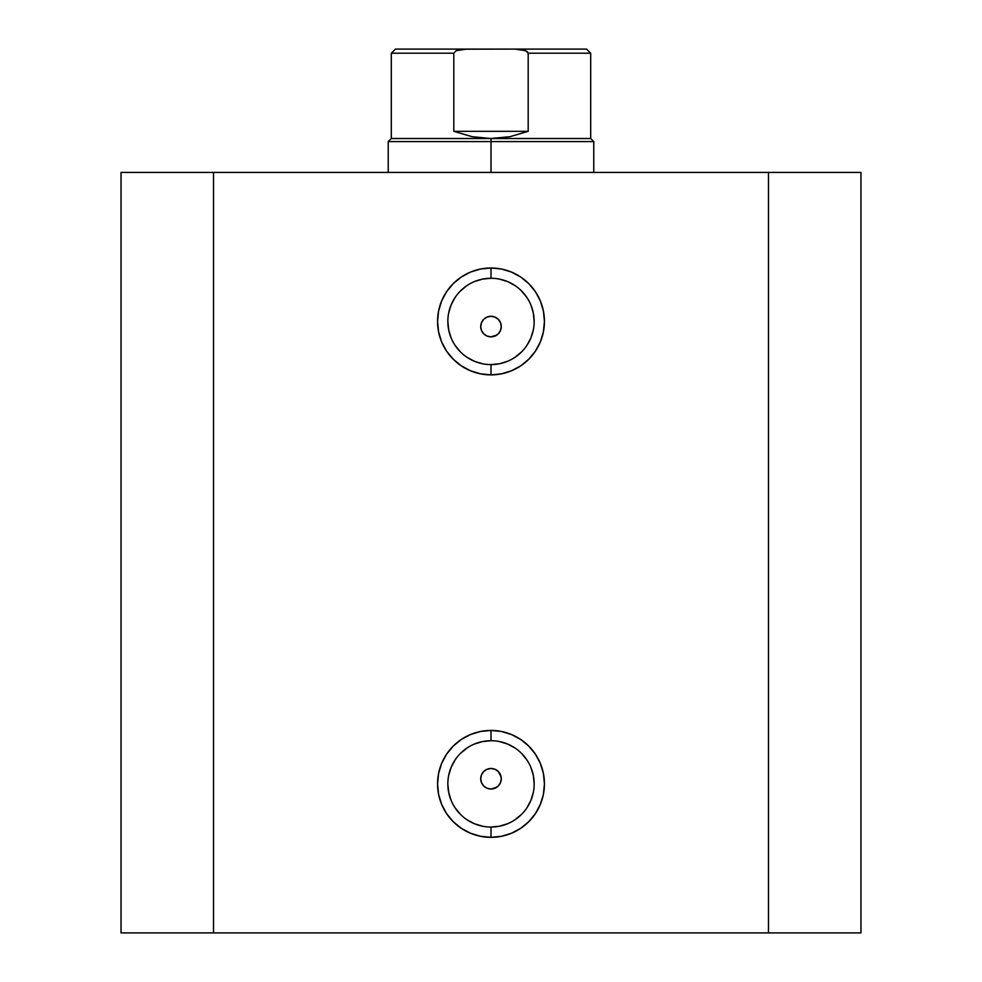 <?xml version="1.0" encoding="UTF-8"?>
<svg xmlns="http://www.w3.org/2000/svg" width="982" height="982" viewBox="0 0 982 982"><rect width="100%" height="100%" fill="white"/><g stroke="black" fill="none" stroke-linecap="round" stroke-linejoin="round"><path stroke-width="1.47" d="M491 278.274L491 268A53.433 53.433 0 0 1 544.433 321.433A53.433 53.433 0 0 1 491 374.878L501.421 373.847L511.45 370.803L520.693 365.869L528.782 359.216L535.436 351.126L540.37 341.883L543.414 331.855L544.433 321.433L543.414 311.012L540.37 300.983L535.436 291.74L528.782 283.651L520.693 276.998L511.45 272.063L501.421 269.019L491 268L480.579 269.019L470.55 272.063L461.307 276.998L453.218 283.651L446.565 291.74L441.63 300.983L438.586 311.012L437.567 321.433L438.586 331.855L441.63 341.883L446.565 351.126L453.218 359.216L461.307 365.869L470.55 370.803L480.579 373.847L491 374.878L491 364.592A43.159 43.159 0 0 0 534.159 321.433A43.159 43.159 0 0 0 491 278.274A43.159 43.159 0 0 0 447.841 321.433A43.159 43.159 0 0 0 491 364.592L491 374.878A53.433 53.433 0 0 1 437.567 321.433A53.433 53.433 0 0 1 491 268L491 278.274A43.159 43.159 0 0 1 534.159 321.433A43.159 43.159 0 0 1 491 364.592A43.159 43.159 0 0 1 447.841 321.433A43.159 43.159 0 0 1 491 278.274L482.579 279.097L474.478 281.552M491 740.723L491 730.448A53.433 53.433 0 0 1 544.433 783.882A53.433 53.433 0 0 1 491 837.327L501.421 836.296L511.45 833.264L520.693 828.317L528.782 821.676L535.436 813.575L540.37 804.332L543.414 794.315L544.433 783.882L543.414 773.46L540.37 763.431L535.436 754.201L528.782 746.099L520.693 739.458L511.45 734.511L501.421 731.48L491 730.448L480.579 731.48L470.55 734.511L461.307 739.458L453.218 746.099L446.565 754.201L441.63 763.431L438.586 773.46L437.567 783.882L438.586 794.315L441.63 804.332L446.565 813.575L453.218 821.676L461.307 828.317L470.55 833.264L480.579 836.296L491 837.327L491 827.053A43.159 43.159 0 0 0 534.159 783.882A43.159 43.159 0 0 0 491 740.723A43.159 43.159 0 0 0 447.841 783.882A43.159 43.159 0 0 0 491 827.053L491 837.327A53.433 53.433 0 0 1 437.567 783.882A53.433 53.433 0 0 1 491 730.448L491 740.723A43.159 43.159 0 0 1 534.159 783.882A43.159 43.159 0 0 1 491 827.053A43.159 43.159 0 0 1 447.841 783.882A43.159 43.159 0 0 1 491 740.723L482.579 741.557L474.478 744.012M496.782 787.245L491 789.025L487.06 788.239L483.733 786.017L481.511 782.679L480.726 778.738L481.499 782.679L483.733 786.005L487.06 788.239L491 789.025A10.274 10.274 0 0 1 480.726 778.751A10.274 10.274 0 0 1 491 768.476L487.072 769.25L483.733 771.471L481.511 774.81L482.506 772.969M496.782 335.071L491 336.851L487.072 336.065L483.733 333.843L481.511 330.504L480.726 326.564L481.499 330.504L483.733 333.831L487.06 336.065L491 336.851A10.274 10.274 0 0 1 480.726 326.576A10.274 10.274 0 0 1 491 316.29L487.072 317.076L483.733 319.297L481.511 322.636L482.506 320.795M213.524 932.9L860.968 932.9L860.968 172.427L768.476 172.427L860.968 172.427L860.968 932.9L213.524 932.9L213.524 172.427L768.476 172.427L768.476 932.9L768.476 172.427L121.031 172.427L213.524 172.427L213.524 932.9L121.031 932.9L213.524 932.9M121.031 172.427L121.031 932.9L121.031 172.427M483.733 319.297L487.072 317.076L491 316.29L494.928 317.076L498.328 319.371M500.489 322.636L501.274 326.576L500.501 322.648L498.267 319.31L500.489 322.636L501.274 326.576L500.489 330.504L498.267 333.843L494.928 336.065L491 336.851A10.274 10.274 0 0 0 501.274 326.576A10.274 10.274 0 0 0 491 316.29L494.928 317.076L491 316.29L487.072 317.076L483.733 319.31L481.511 322.636L480.726 326.576L480.935 324.477M481.499 330.492L481.131 329.461M487.06 336.065L485.218 335.071M498.267 786.017L494.928 788.239L498.267 786.017L500.489 782.679L498.267 786.017L500.489 782.679L501.274 778.751L500.489 782.679M480.935 776.664L480.726 778.738L481.511 774.81L483.733 771.484L487.072 769.25L491 768.476L494.928 769.25L498.267 771.484L501.102 776.823M500.489 774.81L501.274 778.751L500.501 774.823L498.328 771.545M483.733 771.471L485.366 770.158M481.499 782.666L481.131 781.635M487.06 788.239L485.218 787.245M491 364.592L499.421 363.77L507.522 361.315M514.985 357.325L521.516 351.949M526.892 345.418L530.881 337.955L533.336 329.854M534.159 321.433L533.336 313.012L530.881 304.911M526.892 297.46L521.516 290.918M514.985 285.541L507.522 281.552L499.421 279.097M467.015 285.541L460.484 290.918M455.108 297.46L451.119 304.911L448.664 313.012M447.841 321.433L448.664 329.854L451.119 337.955M455.108 345.418L460.484 351.949M467.015 357.325L474.478 361.315L482.579 363.77M501.274 326.576L500.489 330.504L498.267 333.843L500.489 330.504M491 827.053L499.421 826.218L507.522 823.763M514.985 819.774L521.516 814.409M526.892 807.867L530.881 800.404L533.336 792.302M534.159 783.882L533.336 775.461L530.881 767.372M526.892 759.908L521.516 753.366M514.985 748.002L507.522 744.012L499.421 741.557M467.015 748.002L460.484 753.366M455.108 759.908L451.119 767.372L448.664 775.461M447.841 783.882L448.664 792.302L451.119 800.404M455.108 807.867L460.484 814.409M467.015 819.774L474.478 823.763L482.579 826.218M487.072 769.25L491 768.476L494.928 769.25L491 768.476A10.274 10.274 0 0 1 501.274 778.751A10.274 10.274 0 0 1 491 789.025L494.94 788.239M498.267 319.31L494.928 317.076M494.94 336.065L498.267 333.843M498.267 771.484L494.928 769.25M491 141.592L491 138.511L391.315 138.511L491 138.511L491 141.592L388.234 141.592L491 141.592L491 172.427L491 141.592L593.766 141.592L491 141.592M593.766 172.427L593.766 141.592L590.685 138.511L491 138.511L590.685 138.511L590.685 53.212L528.181 53.212L528.181 131.318L509.94 136.694L491 138.511L472.06 136.694L453.819 131.318L453.819 53.212L391.315 53.212L453.819 53.212L453.819 131.318L528.181 131.318L528.181 53.212L527.334 51.641L522.289 49.652L515.084 49.1L463.799 49.186M518.717 49.223L517.944 49.174M466.916 49.1L456.2 50.683L453.819 53.212L456.2 50.683L466.916 49.1L395.427 49.1L515.084 49.1L525.775 50.683L528.181 53.212L590.685 53.212L586.573 49.1L515.084 49.1L586.573 49.1M491 138.511L509.94 136.694L528.181 131.318L453.819 131.318L472.06 136.694L491 138.511M388.234 172.427L388.234 141.592L391.315 138.511L391.315 53.212L395.427 49.1"/></g></svg>
